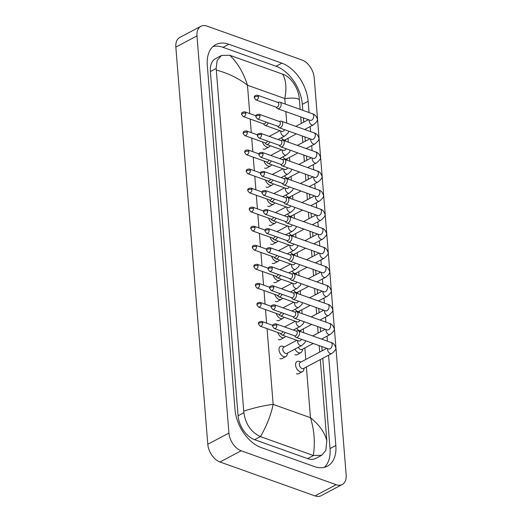 <?xml version="1.0" encoding="UTF-8"?>
<svg xmlns="http://www.w3.org/2000/svg" width="522" height="522" viewBox="0 0 522 522"><rect width="100%" height="100%" fill="white"/><g stroke="black" fill="none" stroke-linecap="round" stroke-linejoin="round"><path stroke-width="0.78" d="M296.47 373.765A5.768 3.621 62.1 0 0 298.76 373.7A5.768 3.621 62.1 0 0 299.171 373.419M275.329 301.448A5.768 3.621 62.1 0 0 277.619 301.383A5.768 3.621 62.1 0 0 278.024 301.103M276.862 320.501A5.768 3.621 62.1 0 0 279.153 320.436A5.768 3.621 62.1 0 0 279.557 320.156M279.929 358.607A5.768 3.621 62.1 0 0 282.213 358.542A5.768 3.621 62.1 0 0 282.624 358.262M294.943 354.712A5.768 3.621 62.1 0 0 297.227 354.647A5.768 3.621 62.1 0 0 297.638 354.366M278.396 339.554A5.768 3.621 62.1 0 0 280.686 339.489A5.768 3.621 62.1 0 0 281.09 339.209M263.068 149.018A5.768 3.621 62.1 0 0 265.352 148.953A5.768 3.621 62.1 0 0 265.763 148.672M264.602 168.071A5.768 3.621 62.1 0 0 266.886 168.006A5.768 3.621 62.1 0 0 267.297 167.725M266.129 187.124A5.768 3.621 62.1 0 0 268.419 187.059A5.768 3.621 62.1 0 0 268.83 186.778M267.662 206.177A5.768 3.621 62.1 0 0 269.952 206.112A5.768 3.621 62.1 0 0 270.363 205.831M269.195 225.23A5.768 3.621 62.1 0 0 271.486 225.165A5.768 3.621 62.1 0 0 271.897 224.891M270.729 244.283A5.768 3.621 62.1 0 0 273.019 244.218A5.768 3.621 62.1 0 0 273.43 243.944M273.796 282.389A5.768 3.621 62.1 0 0 276.086 282.324A5.768 3.621 62.1 0 0 276.49 282.05M272.262 263.336A5.768 3.621 62.1 0 0 274.552 263.271A5.768 3.621 62.1 0 0 274.963 262.997M301.984 59.997A15.379 9.657 -117.9 0 1 314.205 77.719L346.158 474.889A15.379 9.657 -117.9 0 1 342.256 484.514A15.379 9.657 -117.9 0 1 336.155 484.684L241.157 450.786A15.379 9.657 -117.9 0 1 228.936 433.064L196.983 35.894A15.379 9.657 -117.9 0 1 200.892 26.276A15.379 9.657 -117.9 0 1 206.986 26.1L301.984 59.997M342.256 484.514L321.108 495.724A15.379 9.657 -117.9 0 1 315.014 495.9L220.016 462.003A15.379 9.657 -117.9 0 1 207.795 444.281L175.842 47.111A15.379 9.657 -117.9 0 1 179.744 37.486L200.892 26.276M309.05 112.556L308.137 101.281A33.056 20.763 62.1 0 0 281.873 63.175L228.819 44.246A33.056 20.763 62.1 0 0 215.703 44.618A33.056 20.763 62.1 0 0 207.306 65.302L235.004 409.509A33.056 20.763 62.1 0 0 261.268 447.608L314.322 466.537A33.056 20.763 62.1 0 0 327.438 466.166A33.056 20.763 62.1 0 0 335.835 445.488L328.573 355.214M327.444 341.205L327.04 336.161M325.911 322.152L325.506 317.108M324.377 303.099L323.973 298.049M322.844 284.046L322.439 278.996M321.311 264.987L320.906 259.943M319.777 245.934L319.373 240.89M318.244 226.881L317.839 221.837M316.71 207.828L316.306 202.784M315.177 188.775L314.773 183.731M313.644 169.722L313.239 164.678M312.11 150.669L311.706 145.625M310.583 131.616L310.172 126.565M302.806 110.331L302.323 104.361A33.056 20.763 62.1 0 0 276.06 66.261L223.005 47.332A33.056 20.763 62.1 0 0 212.996 46.53M324.332 467.34A33.056 20.763 62.1 0 0 330.021 448.568L322.759 358.301M322.152 350.784L321.813 346.543M320.619 331.731L320.28 327.49M319.086 312.678L318.746 308.437M317.552 293.625L317.213 289.377M316.019 274.572L315.68 270.324M314.485 255.519L314.146 251.271M312.952 236.466L312.613 232.218M311.419 217.406L311.079 213.165M309.885 198.353L309.546 194.112M308.352 179.3L308.013 175.059M306.825 160.247L306.479 156.006M305.292 141.194L304.946 136.947M303.758 122.141L303.412 117.894M243.761 411.082C255.193 407.538 264.987 405.307 273.15 404.387C271.075 414.625 266.853 425.378 260.491 436.64L260.387 436.601C251.154 432.288 245.647 424.321 243.865 412.693L216.167 68.486L217.145 60.48L221.478 55.482L215.658 58.568A20.756 13.037 62.1 0 0 210.386 71.553L238.078 415.76A20.756 13.037 62.1 0 0 254.573 439.687L307.628 458.616A20.756 13.037 62.1 0 0 315.856 458.381L321.683 455.295L313.337 455.497C315.236 442.643 314.283 430.043 310.473 417.704C319.157 424.634 324.606 432.307 326.818 440.718L320.293 359.606M221.478 55.482L229.7 55.254L282.754 74.183C290.878 76.734 298.421 88.329 299.223 98.123L299.38 99.702C297.71 98.071 292.849 97.686 284.797 98.547C286.787 88.349 286.076 80.218 282.65 74.144M319.686 352.096L319.164 345.597M318.152 333.043L317.63 326.544M316.619 313.99L316.097 307.491M315.086 294.93L314.564 288.438M313.552 275.877L313.03 269.385M312.019 256.824L311.497 250.325M310.486 237.771L309.964 231.272M308.952 218.718L308.43 212.219M307.419 199.665L306.897 193.166M305.892 180.612L305.363 174.113M304.359 161.559L303.83 155.06M302.825 142.499L302.303 136.007M301.292 123.446L300.77 116.954M300.157 109.385L299.38 99.702M326.818 440.718L325.832 450.395L321.683 455.295M260.491 436.64L313.337 455.497M229.804 55.286C237.693 62.953 243.578 72.93 247.467 85.23C238.684 78.352 228.303 73.302 216.323 70.072M329.023 349.055L328.632 348.977A3.458 2.218 -70.4 0 0 331.118 347.88A3.458 2.218 -70.4 0 0 332.175 344.455A3.458 2.218 -70.4 0 0 332.155 344.266A3.458 2.218 -70.4 0 0 330.961 342.458C333.134 342.961 334.674 344.566 335.581 347.28C336.566 348.592 335.268 350.686 331.685 353.557L303.465 368.532A3.458 2.173 -117.9 0 1 302.088 368.571A3.458 2.173 -117.9 0 1 299.53 365.544A3.458 2.173 -117.9 0 1 300.222 362.418L326.798 348.324M304.111 368.193L303.817 369.628A5.768 3.621 -117.9 0 1 302.427 371.69A5.768 3.621 -117.9 0 1 300.143 371.755A5.768 3.621 -117.9 0 1 295.87 366.705A5.768 3.621 -117.9 0 1 297.025 361.505A5.768 3.621 -117.9 0 1 299.315 361.439A5.768 3.621 -117.9 0 1 299.511 361.518A5.768 3.621 -117.9 0 1 299.706 361.602M294.408 335.744L295.367 336.879A3.458 2.218 -70.4 0 0 296.026 337.342A3.458 2.218 -70.4 0 0 297.436 337.179A3.458 2.218 -70.4 0 0 299.563 332.821A3.458 2.218 -70.4 0 0 298.349 330.824A3.458 2.218 -70.4 0 0 297.547 330.765L296.085 331.039M276.849 325.297A2.499 1.605 -70.4 0 1 276.086 327.777A2.499 1.605 -70.4 0 1 274.291 328.566L294.682 335.842A2.499 1.605 -70.4 0 0 295.7 335.724A2.499 1.605 -70.4 0 0 297.24 332.573A2.499 1.605 -70.4 0 0 296.359 331.131L275.968 323.855C271.603 324.084 272.999 325.976 272.641 326.413A2.499 1.103 175.4 0 1 273.326 325.565A2.499 1.103 -4.6 0 1 276.849 325.297A2.499 1.605 -70.4 0 0 275.968 323.855M305.611 340.762L304.9 342.693L301.716 345.525L286.917 353.374A3.458 2.173 -117.9 0 1 285.547 353.414A3.458 2.173 -117.9 0 1 282.983 350.386A3.458 2.173 -117.9 0 1 283.674 347.261L296.829 340.285M280.216 333.336L281.175 334.471A3.458 2.218 -70.4 0 0 281.834 334.935A3.458 2.218 -70.4 0 0 283.244 334.772A3.458 2.218 -70.4 0 0 285.084 332.416M287.563 353.035L287.27 354.471A5.768 3.621 -117.9 0 1 285.886 356.533A5.768 3.621 -117.9 0 1 283.596 356.598A5.768 3.621 -117.9 0 1 279.329 351.554A5.768 3.621 -117.9 0 1 280.484 346.347A5.768 3.621 -117.9 0 1 282.767 346.282A5.768 3.621 -117.9 0 1 282.97 346.36A5.768 3.621 -117.9 0 1 283.159 346.445M260.1 326.159L258.449 324.005A2.499 1.103 175.4 0 1 259.134 323.164A2.499 1.103 -4.6 0 1 262.657 322.896A2.499 1.605 -70.4 0 1 261.894 325.369A2.499 1.605 -70.4 0 1 260.1 326.159L280.49 333.434A2.499 1.605 -70.4 0 0 281.508 333.317A2.499 1.605 -70.4 0 0 282.839 331.614M313.233 343.483L301.931 349.479A3.458 2.173 -117.9 0 1 300.555 349.518A3.458 2.173 -117.9 0 1 298.33 347.326M302.577 349.133L302.284 350.575A5.768 3.621 -117.9 0 1 300.894 352.637A5.768 3.621 -117.9 0 1 298.61 352.702A5.768 3.621 -117.9 0 1 294.937 349.127M292.875 316.691L293.834 317.82A3.458 2.218 -70.4 0 0 294.493 318.283A3.458 2.218 -70.4 0 0 295.902 318.12A3.458 2.218 -70.4 0 0 298.029 313.768A3.458 2.218 -70.4 0 0 296.816 311.771A3.458 2.218 -70.4 0 0 296.013 311.712L294.552 311.98M275.316 306.244A2.499 1.605 -70.4 0 1 274.552 308.724A2.499 1.605 -70.4 0 1 272.758 309.513L293.149 316.789A2.499 1.605 -70.4 0 0 294.167 316.671A2.499 1.605 -70.4 0 0 295.706 313.52A2.499 1.605 -70.4 0 0 294.826 312.078L274.435 304.802C270.07 305.031 271.466 306.923 271.107 307.36A2.499 1.103 175.4 0 1 271.792 306.512A2.499 1.103 -4.6 0 1 275.316 306.244A2.499 1.605 -70.4 0 0 274.435 304.802M311.699 324.43L300.398 330.426A3.458 2.173 -117.9 0 1 299.028 330.465A3.458 2.173 -117.9 0 1 296.796 328.266M301.044 330.08L300.75 331.516A5.768 3.621 -117.9 0 1 300.718 331.666M291.341 297.638L292.3 298.767A3.458 2.218 -70.4 0 0 292.959 299.23A3.458 2.218 -70.4 0 0 294.369 299.067A3.458 2.218 -70.4 0 0 296.496 294.715A3.458 2.218 -70.4 0 0 295.282 292.718A3.458 2.218 -70.4 0 0 294.48 292.659L293.025 292.927M273.782 287.191A2.499 1.605 -70.4 0 1 273.019 289.664A2.499 1.605 -70.4 0 1 271.225 290.46L291.615 297.729A2.499 1.605 -70.4 0 0 292.633 297.612A2.499 1.605 -70.4 0 0 294.173 294.467A2.499 1.605 -70.4 0 0 293.292 293.025L272.902 285.749C268.536 285.978 269.933 287.87 269.574 288.307A2.499 1.103 175.4 0 1 270.259 287.459A2.499 1.103 -4.6 0 1 273.782 287.191A2.499 1.605 -70.4 0 0 272.902 285.749M293.41 330.08A5.768 3.621 -117.9 0 1 293.403 330.067L300.183 326.472A3.458 2.173 -117.9 0 1 298.812 326.511A3.458 2.173 -117.9 0 1 296.085 322.72A3.458 2.173 -117.9 0 1 296.124 321.526M310.172 305.377L298.865 311.373A3.458 2.173 -117.9 0 1 297.494 311.412A3.458 2.173 -117.9 0 1 295.263 309.213M299.511 311.027L299.217 312.463A5.768 3.621 -117.9 0 1 299.184 312.613M289.808 278.585L290.767 279.714A3.458 2.218 -70.4 0 0 291.426 280.177A3.458 2.218 -70.4 0 0 292.835 280.014A3.458 2.218 -70.4 0 0 294.963 275.655A3.458 2.218 -70.4 0 0 293.749 273.658A3.458 2.218 -70.4 0 0 292.946 273.606L291.491 273.874M272.249 268.138A2.499 1.605 -70.4 0 1 271.486 270.611A2.499 1.605 -70.4 0 1 269.691 271.401L290.082 278.676A2.499 1.605 -70.4 0 0 291.1 278.559A2.499 1.605 -70.4 0 0 292.64 275.414A2.499 1.605 -70.4 0 0 291.759 273.972L271.375 266.696C267.003 266.918 268.399 268.817 268.04 269.248A2.499 1.103 175.4 0 1 268.726 268.406A2.499 1.103 -4.6 0 1 272.249 268.138A2.499 1.605 -70.4 0 0 271.375 266.696M291.876 311.027A5.768 3.621 -117.9 0 1 291.87 311.014L298.649 307.419A3.458 2.173 -117.9 0 1 297.279 307.458A3.458 2.173 -117.9 0 1 294.552 303.667A3.458 2.173 -117.9 0 1 294.597 302.473M308.639 286.317L297.331 292.32A3.458 2.173 -117.9 0 1 295.961 292.359A3.458 2.173 -117.9 0 1 293.729 290.16M297.977 291.974L297.684 293.41A5.768 3.621 -117.9 0 1 297.651 293.56M288.274 259.525L289.234 260.661A3.458 2.218 -70.4 0 0 289.893 261.124A3.458 2.218 -70.4 0 0 291.302 260.961A3.458 2.218 -70.4 0 0 293.429 256.602A3.458 2.218 -70.4 0 0 292.216 254.605A3.458 2.218 -70.4 0 0 291.413 254.553L289.958 254.821M270.716 249.085A2.499 1.605 -70.4 0 1 269.952 251.558A2.499 1.605 -70.4 0 1 268.158 252.348L288.549 259.623A2.499 1.605 -70.4 0 0 289.566 259.506A2.499 1.605 -70.4 0 0 291.106 256.361A2.499 1.605 -70.4 0 0 290.225 254.919L269.841 247.643C265.47 247.865 266.866 249.764 266.507 250.195A2.499 1.103 175.4 0 1 267.192 249.353A2.499 1.103 -4.6 0 1 270.716 249.085A2.499 1.605 -70.4 0 0 269.841 247.643M290.343 291.974A5.768 3.621 -117.9 0 1 290.336 291.961L297.122 288.366A3.458 2.173 -117.9 0 1 295.746 288.405A3.458 2.173 -117.9 0 1 293.018 284.614A3.458 2.173 -117.9 0 1 293.064 283.42M278.683 314.283L279.642 315.418A3.458 2.218 -70.4 0 0 280.301 315.882A3.458 2.218 -70.4 0 0 281.71 315.719A3.458 2.218 -70.4 0 0 283.55 313.363M285.475 336.233A5.768 3.621 -117.9 0 1 284.353 337.48A5.768 3.621 -117.9 0 1 282.063 337.545A5.768 3.621 -117.9 0 1 277.789 332.468M258.566 307.106L256.915 304.952A2.499 1.103 175.4 0 1 257.6 304.111A2.499 1.103 -4.6 0 1 261.124 303.843A2.499 1.605 -70.4 0 1 260.361 306.316A2.499 1.605 -70.4 0 1 258.566 307.106L278.957 314.381A2.499 1.605 -70.4 0 0 279.975 314.264A2.499 1.605 -70.4 0 0 281.306 312.561M277.149 295.23L278.109 296.365A3.458 2.218 -70.4 0 0 278.768 296.829A3.458 2.218 -70.4 0 0 280.177 296.666A3.458 2.218 -70.4 0 0 282.017 294.31M283.942 317.18A5.768 3.621 -117.9 0 1 282.82 318.427A5.768 3.621 -117.9 0 1 280.529 318.492A5.768 3.621 -117.9 0 1 276.255 313.415M257.033 288.053L255.382 285.899A2.499 1.103 175.4 0 1 256.067 285.051A2.499 1.103 -4.6 0 1 259.591 284.79A2.499 1.605 -70.4 0 1 258.827 287.263A2.499 1.605 -70.4 0 1 257.033 288.053L277.423 295.328A2.499 1.605 -70.4 0 0 278.441 295.211A2.499 1.605 -70.4 0 0 279.772 293.508M275.616 276.177L276.575 277.312A3.458 2.218 -70.4 0 0 277.234 277.776A3.458 2.218 -70.4 0 0 278.644 277.613A3.458 2.218 -70.4 0 0 280.484 275.257M282.409 298.127A5.768 3.621 -117.9 0 1 281.286 299.374A5.768 3.621 -117.9 0 1 279.002 299.439A5.768 3.621 -117.9 0 1 274.722 294.362M255.499 269L253.849 266.846A2.499 1.103 175.4 0 1 254.534 265.998A2.499 1.103 -4.6 0 1 258.057 265.731A2.499 1.605 -70.4 0 1 257.294 268.21A2.499 1.605 -70.4 0 1 255.499 269L275.89 276.275A2.499 1.605 -70.4 0 0 276.908 276.158A2.499 1.605 -70.4 0 0 278.239 274.455M307.106 267.264L295.798 273.26A3.458 2.173 -117.9 0 1 294.428 273.3A3.458 2.173 -117.9 0 1 292.196 271.107M296.444 272.921L296.15 274.357A5.768 3.621 -117.9 0 1 296.118 274.507M286.741 240.472L287.7 241.608A3.458 2.218 -70.4 0 0 288.359 242.071A3.458 2.218 -70.4 0 0 289.769 241.908A3.458 2.218 -70.4 0 0 291.902 237.549A3.458 2.218 -70.4 0 0 290.682 235.552A3.458 2.218 -70.4 0 0 289.88 235.5L288.425 235.768M269.182 230.032A2.499 1.605 -70.4 0 1 268.419 232.505A2.499 1.605 -70.4 0 1 266.625 233.295L287.015 240.57A2.499 1.605 -70.4 0 0 288.033 240.453A2.499 1.605 -70.4 0 0 289.573 237.308A2.499 1.605 -70.4 0 0 288.692 235.866L268.308 228.59C263.936 228.812 265.333 230.711 264.974 231.142A2.499 1.103 175.4 0 1 265.659 230.3A2.499 1.103 -4.6 0 1 269.182 230.032A2.499 1.605 -70.4 0 0 268.308 228.59M288.81 272.921A5.768 3.621 -117.9 0 1 288.803 272.908L295.589 269.313A3.458 2.173 -117.9 0 1 294.212 269.352A3.458 2.173 -117.9 0 1 291.485 265.554A3.458 2.173 -117.9 0 1 291.53 264.367M305.572 248.211L294.264 254.207A3.458 2.173 -117.9 0 1 292.894 254.247A3.458 2.173 -117.9 0 1 290.663 252.054M294.91 253.868L294.617 255.304A5.768 3.621 -117.9 0 1 294.584 255.454M285.208 221.419L286.167 222.555A3.458 2.218 -70.4 0 0 286.826 223.018A3.458 2.218 -70.4 0 0 288.235 222.855A3.458 2.218 -70.4 0 0 290.369 218.496A3.458 2.218 -70.4 0 0 289.149 216.499A3.458 2.218 -70.4 0 0 288.353 216.447L286.891 216.715M267.649 210.979A2.499 1.605 -70.4 0 1 266.886 213.452A2.499 1.605 -70.4 0 1 265.091 214.242L285.482 221.517A2.499 1.605 -70.4 0 0 286.5 221.4A2.499 1.605 -70.4 0 0 288.04 218.255A2.499 1.605 -70.4 0 0 287.159 216.813L266.775 209.537C262.403 209.759 263.799 211.658 263.44 212.089A2.499 1.103 175.4 0 1 264.125 211.247A2.499 1.103 -4.6 0 1 267.649 210.979A2.499 1.605 -70.4 0 0 266.775 209.537M287.276 253.862A5.768 3.621 -117.9 0 1 287.27 253.855L294.056 250.253A3.458 2.173 -117.9 0 1 292.679 250.292A3.458 2.173 -117.9 0 1 289.951 246.501A3.458 2.173 -117.9 0 1 289.997 245.314M304.039 229.158L292.731 235.154A3.458 2.173 -117.9 0 1 291.361 235.194A3.458 2.173 -117.9 0 1 289.129 233.001M293.377 234.815L293.083 236.251A5.768 3.621 -117.9 0 1 293.051 236.401M283.674 202.366L284.64 203.502A3.458 2.218 -70.4 0 0 285.293 203.965A3.458 2.218 -70.4 0 0 286.702 203.802A3.458 2.218 -70.4 0 0 288.836 199.443A3.458 2.218 -70.4 0 0 287.615 197.447A3.458 2.218 -70.4 0 0 286.819 197.388L285.358 197.662M266.116 191.926A2.499 1.605 -70.4 0 1 265.352 194.399A2.499 1.605 -70.4 0 1 263.558 195.189L283.948 202.464A2.499 1.605 -70.4 0 0 284.966 202.347A2.499 1.605 -70.4 0 0 286.506 199.202A2.499 1.605 -70.4 0 0 285.625 197.76L265.241 190.484C260.87 190.706 262.266 192.598 261.907 193.036A2.499 1.103 175.4 0 1 262.592 192.187A2.499 1.103 -4.6 0 1 266.116 191.926A2.499 1.605 -70.4 0 0 265.241 190.484M285.743 234.809A5.768 3.621 -117.9 0 1 285.736 234.802L292.522 231.2A3.458 2.173 -117.9 0 1 291.145 231.239A3.458 2.173 -117.9 0 1 288.418 227.448A3.458 2.173 -117.9 0 1 288.464 226.261M274.083 257.124L275.042 258.253A3.458 2.218 -70.4 0 0 275.701 258.716A3.458 2.218 -70.4 0 0 277.11 258.553A3.458 2.218 -70.4 0 0 278.957 256.204M280.875 279.074A5.768 3.621 -117.9 0 1 279.753 280.321A5.768 3.621 -117.9 0 1 277.469 280.386A5.768 3.621 -117.9 0 1 273.189 275.309M253.966 249.947L252.315 247.793A2.499 1.103 175.4 0 1 253 246.945A2.499 1.103 -4.6 0 1 256.524 246.678A2.499 1.605 -70.4 0 1 255.76 249.157A2.499 1.605 -70.4 0 1 253.966 249.947L274.357 257.222A2.499 1.605 -70.4 0 0 275.375 257.105A2.499 1.605 -70.4 0 0 276.706 255.402M272.549 238.071L273.508 239.2A3.458 2.218 -70.4 0 0 274.167 239.663A3.458 2.218 -70.4 0 0 275.577 239.5A3.458 2.218 -70.4 0 0 277.423 237.145M279.342 260.021A5.768 3.621 -117.9 0 1 278.219 261.268A5.768 3.621 -117.9 0 1 275.936 261.333A5.768 3.621 -117.9 0 1 271.655 256.256M252.433 230.894L250.782 228.74A2.499 1.103 175.4 0 1 251.467 227.892A2.499 1.103 -4.6 0 1 254.99 227.625A2.499 1.605 -70.4 0 1 254.227 230.098A2.499 1.605 -70.4 0 1 252.433 230.894L272.823 238.162A2.499 1.605 -70.4 0 0 273.841 238.045A2.499 1.605 -70.4 0 0 275.172 236.349M271.016 219.018L271.975 220.147A3.458 2.218 -70.4 0 0 272.634 220.61A3.458 2.218 -70.4 0 0 274.043 220.447A3.458 2.218 -70.4 0 0 275.89 218.092M277.808 240.968A5.768 3.621 -117.9 0 1 276.686 242.215A5.768 3.621 -117.9 0 1 274.402 242.28A5.768 3.621 -117.9 0 1 270.122 237.203M250.899 211.834L249.248 209.681A2.499 1.103 175.4 0 1 249.934 208.839A2.499 1.103 -4.6 0 1 253.457 208.572A2.499 1.605 -70.4 0 1 252.694 211.045A2.499 1.605 -70.4 0 1 250.899 211.834L271.29 219.109A2.499 1.605 -70.4 0 0 272.308 218.992A2.499 1.605 -70.4 0 0 273.639 217.289M302.506 210.105L291.198 216.101A3.458 2.173 -117.9 0 1 289.827 216.141A3.458 2.173 -117.9 0 1 287.596 213.948M291.844 215.762L291.55 217.198A5.768 3.621 -117.9 0 1 291.517 217.341M282.141 183.313L283.107 184.449A3.458 2.218 -70.4 0 0 283.759 184.912A3.458 2.218 -70.4 0 0 285.169 184.749A3.458 2.218 -70.4 0 0 287.302 180.39A3.458 2.218 -70.4 0 0 286.082 178.393A3.458 2.218 -70.4 0 0 285.286 178.335L283.824 178.609M264.582 172.867A2.499 1.605 -70.4 0 1 263.819 175.346A2.499 1.605 -70.4 0 1 262.024 176.136L282.415 183.411A2.499 1.605 -70.4 0 0 283.433 183.294A2.499 1.605 -70.4 0 0 284.973 180.142A2.499 1.605 -70.4 0 0 284.092 178.7L263.708 171.425C259.336 171.653 260.732 173.545 260.374 173.983A2.499 1.103 175.4 0 1 261.059 173.134A2.499 1.103 -4.6 0 1 264.582 172.867A2.499 1.605 -70.4 0 0 263.708 171.425M284.209 215.756A5.768 3.621 -117.9 0 1 284.203 215.749L290.989 212.147A3.458 2.173 -117.9 0 1 289.612 212.186A3.458 2.173 -117.9 0 1 286.885 208.395A3.458 2.173 -117.9 0 1 286.93 207.208M300.972 191.052L289.664 197.048A3.458 2.173 -117.9 0 1 288.294 197.088A3.458 2.173 -117.9 0 1 286.063 194.895M290.31 196.703L290.017 198.145A5.768 3.621 -117.9 0 1 289.984 198.288M280.614 164.26L281.573 165.389A3.458 2.218 -70.4 0 0 282.226 165.852A3.458 2.218 -70.4 0 0 283.635 165.689A3.458 2.218 -70.4 0 0 285.769 161.337A3.458 2.218 -70.4 0 0 284.549 159.34A3.458 2.218 -70.4 0 0 283.753 159.282L282.291 159.549M263.049 153.814A2.499 1.605 -70.4 0 1 262.285 156.293A2.499 1.605 -70.4 0 1 260.491 157.083L280.882 164.358A2.499 1.605 -70.4 0 0 281.9 164.241A2.499 1.605 -70.4 0 0 283.439 161.089A2.499 1.605 -70.4 0 0 282.559 159.647L262.175 152.372C257.803 152.6 259.199 154.492 258.84 154.93A2.499 1.103 175.4 0 1 259.525 154.081A2.499 1.103 -4.6 0 1 263.049 153.814A2.499 1.605 -70.4 0 0 262.175 152.372M282.676 196.703A5.768 3.621 -117.9 0 1 282.67 196.696L289.456 193.094A3.458 2.173 -117.9 0 1 288.079 193.133A3.458 2.173 -117.9 0 1 285.351 189.342A3.458 2.173 -117.9 0 1 285.397 188.155M299.439 171.999L288.131 177.995A3.458 2.173 -117.9 0 1 286.761 178.035A3.458 2.173 -117.9 0 1 284.529 175.836M288.777 177.65L288.483 179.085A5.768 3.621 -117.9 0 1 288.451 179.235M279.081 145.207L280.04 146.336A3.458 2.218 -70.4 0 0 280.692 146.799A3.458 2.218 -70.4 0 0 282.102 146.636A3.458 2.218 -70.4 0 0 284.236 142.284A3.458 2.218 -70.4 0 0 283.015 140.287A3.458 2.218 -70.4 0 0 282.219 140.229L280.758 140.496M261.515 134.761A2.499 1.605 -70.4 0 1 260.752 137.234A2.499 1.605 -70.4 0 1 258.958 138.03L279.348 145.299A2.499 1.605 -70.4 0 0 280.366 145.181A2.499 1.605 -70.4 0 0 281.906 142.036A2.499 1.605 -70.4 0 0 281.032 140.594L260.641 133.319C256.269 133.547 257.666 135.439 257.307 135.877A2.499 1.103 175.4 0 1 257.992 135.028A2.499 1.103 -4.6 0 1 261.515 134.761A2.499 1.605 -70.4 0 0 260.641 133.319M281.143 177.65A5.768 3.621 -117.9 0 1 281.136 177.637L287.922 174.041A3.458 2.173 -117.9 0 1 286.552 174.08A3.458 2.173 -117.9 0 1 283.818 170.289A3.458 2.173 -117.9 0 1 283.864 169.095M297.905 152.946L286.598 158.942A3.458 2.173 -117.9 0 1 285.227 158.982A3.458 2.173 -117.9 0 1 282.996 156.783M287.244 158.597L286.95 160.032A5.768 3.621 -117.9 0 1 286.917 160.182M277.547 126.154L278.507 127.283A3.458 2.218 -70.4 0 0 279.159 127.746A3.458 2.218 -70.4 0 0 280.575 127.583A3.458 2.218 -70.4 0 0 282.702 123.225A3.458 2.218 -70.4 0 0 281.488 121.228A3.458 2.218 -70.4 0 0 280.686 121.176L279.224 121.443M259.989 115.708A2.499 1.605 -70.4 0 1 259.219 118.181A2.499 1.605 -70.4 0 1 257.431 118.97L277.815 126.246A2.499 1.605 -70.4 0 0 278.833 126.128A2.499 1.605 -70.4 0 0 280.373 122.983A2.499 1.605 -70.4 0 0 279.498 121.541L259.108 114.266C254.736 114.494 256.132 116.386 255.78 116.817A2.499 1.103 175.4 0 1 256.465 115.975A2.499 1.103 -4.6 0 1 259.989 115.708A2.499 1.605 -70.4 0 0 259.108 114.266M279.609 158.597A5.768 3.621 -117.9 0 1 279.603 158.584L286.389 154.988A3.458 2.173 -117.9 0 1 285.019 155.027A3.458 2.173 -117.9 0 1 282.285 151.236A3.458 2.173 -117.9 0 1 282.33 150.042M296.372 133.886L285.064 139.889A3.458 2.173 -117.9 0 1 283.694 139.929A3.458 2.173 -117.9 0 1 281.462 137.73M285.71 139.544L285.417 140.979A5.768 3.621 -117.9 0 1 285.384 141.129M276.014 107.095L276.973 108.23A3.458 2.218 -70.4 0 0 277.626 108.693A3.458 2.218 -70.4 0 0 279.042 108.53A3.458 2.218 -70.4 0 0 281.169 104.172A3.458 2.218 -70.4 0 0 279.955 102.175A3.458 2.218 -70.4 0 0 279.153 102.123L277.691 102.39M258.455 96.655A2.499 1.605 -70.4 0 1 257.685 99.128A2.499 1.605 -70.4 0 1 255.897 99.917L276.282 107.193A2.499 1.605 -70.4 0 0 277.306 107.075A2.499 1.605 -70.4 0 0 278.839 103.93A2.499 1.605 -70.4 0 0 277.965 102.488L257.574 95.213C253.203 95.435 254.599 97.333 254.247 97.764A2.499 1.103 175.4 0 1 254.932 96.922A2.499 1.103 -4.6 0 1 258.455 96.655A2.499 1.605 -70.4 0 0 257.574 95.213M278.076 139.544A5.768 3.621 -117.9 0 1 278.069 139.531L284.855 135.935A3.458 2.173 -117.9 0 1 283.485 135.974A3.458 2.173 -117.9 0 1 280.751 132.183A3.458 2.173 -117.9 0 1 280.797 130.989M269.482 199.959L270.448 201.094A3.458 2.218 -70.4 0 0 271.101 201.557A3.458 2.218 -70.4 0 0 272.51 201.394A3.458 2.218 -70.4 0 0 274.357 199.039M276.275 221.909A5.768 3.621 -117.9 0 1 275.153 223.155A5.768 3.621 -117.9 0 1 272.869 223.22A5.768 3.621 -117.9 0 1 268.589 218.15M249.366 192.781L247.715 190.628A2.499 1.103 175.4 0 1 248.4 189.786A2.499 1.103 -4.6 0 1 251.924 189.519A2.499 1.605 -70.4 0 1 251.16 191.992A2.499 1.605 -70.4 0 1 249.366 192.781L269.757 200.056A2.499 1.605 -70.4 0 0 270.774 199.939A2.499 1.605 -70.4 0 0 272.106 198.236M267.949 180.906L268.915 182.041A3.458 2.218 -70.4 0 0 269.567 182.504A3.458 2.218 -70.4 0 0 270.977 182.341A3.458 2.218 -70.4 0 0 272.823 179.986M274.742 202.856A5.768 3.621 -117.9 0 1 273.619 204.102A5.768 3.621 -117.9 0 1 271.336 204.167A5.768 3.621 -117.9 0 1 267.055 199.097M247.833 173.728L246.182 171.575A2.499 1.103 175.4 0 1 246.867 170.733A2.499 1.103 -4.6 0 1 250.39 170.466A2.499 1.605 -70.4 0 1 249.627 172.939A2.499 1.605 -70.4 0 1 247.833 173.728L268.223 181.003A2.499 1.605 -70.4 0 0 269.241 180.886A2.499 1.605 -70.4 0 0 270.572 179.183M266.422 161.853L267.381 162.988A3.458 2.218 -70.4 0 0 268.034 163.451A3.458 2.218 -70.4 0 0 269.443 163.288A3.458 2.218 -70.4 0 0 271.29 160.933M273.208 183.803A5.768 3.621 -117.9 0 1 272.086 185.049A5.768 3.621 -117.9 0 1 269.802 185.114A5.768 3.621 -117.9 0 1 265.522 180.038M246.299 154.675L244.648 152.522A2.499 1.103 175.4 0 1 245.333 151.68A2.499 1.103 -4.6 0 1 248.857 151.413A2.499 1.605 -70.4 0 1 248.094 153.886A2.499 1.605 -70.4 0 1 246.299 154.675L266.69 161.95A2.499 1.605 -70.4 0 0 267.708 161.833A2.499 1.605 -70.4 0 0 269.039 160.13M264.889 142.8L265.848 143.935A3.458 2.218 -70.4 0 0 266.501 144.398A3.458 2.218 -70.4 0 0 267.91 144.235A3.458 2.218 -70.4 0 0 269.757 141.88M271.675 164.75A5.768 3.621 -117.9 0 1 270.553 165.996A5.768 3.621 -117.9 0 1 268.269 166.061A5.768 3.621 -117.9 0 1 263.988 160.985M244.766 135.622L243.115 133.469A2.499 1.103 175.4 0 1 243.8 132.627A2.499 1.103 -4.6 0 1 247.324 132.36A2.499 1.605 -70.4 0 1 246.56 134.833A2.499 1.605 -70.4 0 1 244.766 135.622L265.156 142.897A2.499 1.605 -70.4 0 0 266.174 142.78A2.499 1.605 -70.4 0 0 267.505 141.077M263.356 123.747L264.315 124.882A3.458 2.218 -70.4 0 0 264.967 125.345A3.458 2.218 -70.4 0 0 266.383 125.182A3.458 2.218 -70.4 0 0 268.223 122.827M270.142 145.697A5.768 3.621 -117.9 0 1 269.019 146.943A5.768 3.621 -117.9 0 1 266.735 147.008A5.768 3.621 -117.9 0 1 262.455 141.932M243.239 116.569L241.588 114.416A2.499 1.103 175.4 0 1 242.273 113.568A2.499 1.103 -4.6 0 1 245.797 113.3A2.499 1.605 -70.4 0 1 245.027 115.78A2.499 1.605 -70.4 0 1 243.239 116.569L263.623 123.844A2.499 1.605 -70.4 0 0 264.641 123.727A2.499 1.605 -70.4 0 0 265.979 122.024M267.055 328.638L273.15 404.387L310.473 417.704L306.388 366.979M249.751 113.587L247.467 85.23L284.797 98.547L285.234 104.061M285.847 111.63L286.767 123.114M287.994 138.337L288.301 142.173M289.527 157.39L289.834 161.226M291.061 176.443L291.367 180.279M292.594 195.496L292.901 199.332M294.127 214.549L294.434 218.385M295.661 233.602L295.967 237.438M297.194 252.655L297.501 256.491M298.728 271.708L299.034 275.544M300.261 290.767L300.568 294.604M301.794 309.82L302.101 313.657M303.328 328.873L303.634 332.71M304.855 347.926L305.788 359.469M250.188 119.049L251.284 132.64M251.721 138.102L252.818 151.693M253.255 157.155L254.351 170.746M254.788 176.208L255.884 189.799M256.322 195.267L257.418 208.859M257.855 214.32L258.951 227.912M259.388 233.373L260.485 246.965M260.922 252.426L262.018 266.018M262.455 271.479L263.551 285.071M263.988 290.532L265.085 304.124M265.522 309.585L266.611 323.177M196.983 35.894L175.842 47.111M228.936 433.064L207.795 444.281M241.157 450.786L220.016 462.003M336.155 484.684L315.014 495.9M302.323 104.361L308.137 101.281M276.06 66.261L281.873 63.175M330.021 448.568L335.835 445.488M223.005 47.332L228.819 44.246M254.573 439.687L260.387 436.601M238.078 415.76L243.865 412.693M210.386 71.553L216.167 68.486M307.628 458.616L313.441 455.536M331.685 353.557A3.458 2.173 -117.9 0 1 330.315 353.596A3.458 2.173 -117.9 0 1 327.588 349.805A3.458 2.173 -117.9 0 1 327.627 348.618M301.716 345.525A3.458 2.173 -117.9 0 1 300.346 345.564A3.458 2.173 -117.9 0 1 297.618 341.773A3.458 2.173 -117.9 0 1 297.657 340.585M299.054 341.023L298.662 340.944A3.458 2.218 -70.4 0 0 300.078 340.781A3.458 2.218 -70.4 0 0 301.514 339.3M262.657 322.896A2.499 1.605 -70.4 0 0 261.776 321.454L272.778 325.376M327.49 330.002L327.098 329.924A3.458 2.218 -70.4 0 0 329.584 328.827A3.458 2.218 -70.4 0 0 330.641 325.402A3.458 2.218 -70.4 0 0 330.622 325.213A3.458 2.218 -70.4 0 0 329.428 323.405C331.6 323.908 333.14 325.513 334.047 328.227C335.033 329.539 333.734 331.633 330.152 334.504A3.458 2.173 -117.9 0 1 328.782 334.543A3.458 2.173 -117.9 0 1 326.054 330.752A3.458 2.173 -117.9 0 1 326.093 329.565M325.956 310.949L325.565 310.871A3.458 2.218 -70.4 0 0 328.051 309.774A3.458 2.218 -70.4 0 0 329.108 306.349A3.458 2.218 -70.4 0 0 329.088 306.16A3.458 2.218 -70.4 0 0 327.894 304.352C330.067 304.855 331.607 306.46 332.514 309.174C333.499 310.486 332.201 312.58 328.619 315.451A3.458 2.173 -117.9 0 1 327.248 315.49A3.458 2.173 -117.9 0 1 324.521 311.699A3.458 2.173 -117.9 0 1 324.567 310.512M324.423 291.896L324.031 291.818A3.458 2.218 -70.4 0 0 326.518 290.721A3.458 2.218 -70.4 0 0 327.575 287.296A3.458 2.218 -70.4 0 0 327.555 287.1A3.458 2.218 -70.4 0 0 326.361 285.299C328.534 285.802 330.074 287.407 330.981 290.121C331.966 291.433 330.667 293.527 327.092 296.398A3.458 2.173 -117.9 0 1 325.715 296.437A3.458 2.173 -117.9 0 1 322.988 292.646A3.458 2.173 -117.9 0 1 323.033 291.459M322.89 272.843L322.505 272.758A3.458 2.218 -70.4 0 0 324.984 271.668A3.458 2.218 -70.4 0 0 326.041 268.243A3.458 2.218 -70.4 0 0 326.022 268.047A3.458 2.218 -70.4 0 0 324.828 266.246C327 266.749 328.54 268.354 329.454 271.068C330.433 272.38 329.134 274.474 325.558 277.345A3.458 2.173 -117.9 0 1 324.182 277.384A3.458 2.173 -117.9 0 1 321.454 273.593A3.458 2.173 -117.9 0 1 321.5 272.406M297.52 321.97L297.129 321.885A3.458 2.218 -70.4 0 0 298.545 321.722A3.458 2.218 -70.4 0 0 299.98 320.247M261.124 303.843A2.499 1.605 -70.4 0 0 260.243 302.401L271.244 306.323M295.987 302.917L295.596 302.832A3.458 2.218 -70.4 0 0 297.011 302.669A3.458 2.218 -70.4 0 0 298.447 301.194M259.591 284.79A2.499 1.605 -70.4 0 0 258.71 283.348L269.711 287.27M294.454 283.857L294.062 283.779A3.458 2.218 -70.4 0 0 295.478 283.616A3.458 2.218 -70.4 0 0 296.914 282.141M258.057 265.731A2.499 1.605 -70.4 0 0 257.183 264.289L268.178 268.217M321.356 253.79L320.971 253.705A3.458 2.218 -70.4 0 0 323.451 252.615A3.458 2.218 -70.4 0 0 324.508 249.19A3.458 2.218 -70.4 0 0 324.488 248.994A3.458 2.218 -70.4 0 0 323.294 247.193C325.467 247.689 327.007 249.301 327.92 252.015C328.899 253.327 327.601 255.415 324.025 258.292A3.458 2.173 -117.9 0 1 322.648 258.331A3.458 2.173 -117.9 0 1 319.921 254.54A3.458 2.173 -117.9 0 1 319.966 253.346M319.823 234.737L319.438 234.652A3.458 2.218 -70.4 0 0 321.917 233.562A3.458 2.218 -70.4 0 0 322.974 230.13A3.458 2.218 -70.4 0 0 322.955 229.941A3.458 2.218 -70.4 0 0 321.761 228.134C323.934 228.636 325.474 230.248 326.387 232.962C327.366 234.274 326.067 236.362 322.492 239.239A3.458 2.173 -117.9 0 1 321.115 239.278A3.458 2.173 -117.9 0 1 318.387 235.487A3.458 2.173 -117.9 0 1 318.433 234.293M318.289 215.677L317.905 215.599A3.458 2.218 -70.4 0 0 320.384 214.503A3.458 2.218 -70.4 0 0 321.441 211.077A3.458 2.218 -70.4 0 0 321.421 210.888A3.458 2.218 -70.4 0 0 320.227 209.081C322.4 209.583 323.94 211.195 324.854 213.909C325.832 215.214 324.534 217.309 320.958 220.186A3.458 2.173 -117.9 0 1 319.581 220.225A3.458 2.173 -117.9 0 1 316.854 216.434A3.458 2.173 -117.9 0 1 316.9 215.24M292.92 264.804L292.535 264.726A3.458 2.218 -70.4 0 0 293.945 264.563A3.458 2.218 -70.4 0 0 295.38 263.081M256.524 246.678A2.499 1.605 -70.4 0 0 255.649 245.236L266.644 249.164M291.387 245.751L291.002 245.673A3.458 2.218 -70.4 0 0 292.411 245.51A3.458 2.218 -70.4 0 0 293.847 244.028M254.99 227.625A2.499 1.605 -70.4 0 0 254.116 226.183L265.111 230.111M289.854 226.698L289.469 226.62A3.458 2.218 -70.4 0 0 290.878 226.457A3.458 2.218 -70.4 0 0 292.313 224.975M253.457 208.572A2.499 1.605 -70.4 0 0 252.583 207.13L263.577 211.051M316.763 196.624L316.371 196.546A3.458 2.218 -70.4 0 0 318.851 195.45A3.458 2.218 -70.4 0 0 319.908 192.024A3.458 2.218 -70.4 0 0 319.888 191.835A3.458 2.218 -70.4 0 0 318.694 190.028C320.867 190.53 322.413 192.135 323.32 194.85C324.299 196.161 323.001 198.256 319.425 201.127A3.458 2.173 -117.9 0 1 318.048 201.166A3.458 2.173 -117.9 0 1 315.321 197.375A3.458 2.173 -117.9 0 1 315.366 196.187M315.229 177.571L314.838 177.493A3.458 2.218 -70.4 0 0 317.317 176.397A3.458 2.218 -70.4 0 0 318.381 172.971A3.458 2.218 -70.4 0 0 318.355 172.782A3.458 2.218 -70.4 0 0 317.161 170.975C319.333 171.477 320.88 173.082 321.787 175.797C322.766 177.108 321.467 179.203 317.891 182.074A3.458 2.173 -117.9 0 1 316.521 182.113A3.458 2.173 -117.9 0 1 313.787 178.322A3.458 2.173 -117.9 0 1 313.833 177.134M313.696 158.518L313.304 158.44A3.458 2.218 -70.4 0 0 315.784 157.344A3.458 2.218 -70.4 0 0 316.847 153.918A3.458 2.218 -70.4 0 0 316.821 153.729A3.458 2.218 -70.4 0 0 315.627 151.922C317.8 152.424 319.347 154.029 320.254 156.744C321.232 158.055 319.934 160.15 316.358 163.021A3.458 2.173 -117.9 0 1 314.988 163.06A3.458 2.173 -117.9 0 1 312.254 159.269A3.458 2.173 -117.9 0 1 312.3 158.081M312.163 139.465L311.771 139.387A3.458 2.218 -70.4 0 0 314.251 138.291A3.458 2.218 -70.4 0 0 315.314 134.865A3.458 2.218 -70.4 0 0 315.295 134.669A3.458 2.218 -70.4 0 0 314.094 132.869C316.267 133.371 317.813 134.976 318.72 137.691C319.699 139.002 318.4 141.097 314.825 143.968A3.458 2.173 -117.9 0 1 313.454 144.007A3.458 2.173 -117.9 0 1 310.72 140.216A3.458 2.173 -117.9 0 1 310.766 139.028M310.629 120.412L310.238 120.328A3.458 2.218 -70.4 0 0 312.717 119.238A3.458 2.218 -70.4 0 0 313.781 115.812A3.458 2.218 -70.4 0 0 313.761 115.616A3.458 2.218 -70.4 0 0 312.561 113.816C314.74 114.318 316.28 115.923 317.187 118.638C318.166 119.949 316.867 122.044 313.291 124.915A3.458 2.173 -117.9 0 1 311.921 124.954A3.458 2.173 -117.9 0 1 309.194 121.163A3.458 2.173 -117.9 0 1 309.233 119.975M288.32 207.645L287.935 207.567A3.458 2.218 -70.4 0 0 289.345 207.404A3.458 2.218 -70.4 0 0 290.787 205.922M251.924 189.519A2.499 1.605 -70.4 0 0 251.049 188.077L262.044 191.998M286.793 188.592L286.402 188.514A3.458 2.218 -70.4 0 0 287.811 188.351A3.458 2.218 -70.4 0 0 289.253 186.869M250.39 170.466A2.499 1.605 -70.4 0 0 249.516 169.024L260.511 172.945M285.26 169.539L284.868 169.454A3.458 2.218 -70.4 0 0 286.278 169.291A3.458 2.218 -70.4 0 0 287.72 167.816M248.857 151.413A2.499 1.605 -70.4 0 0 247.983 149.971L258.977 153.892M283.727 150.486L283.335 150.401A3.458 2.218 -70.4 0 0 284.744 150.238A3.458 2.218 -70.4 0 0 286.187 148.763M247.324 132.36A2.499 1.605 -70.4 0 0 246.449 130.918L257.444 134.839M282.193 131.433L281.802 131.348A3.458 2.218 -70.4 0 0 283.211 131.185A3.458 2.218 -70.4 0 0 284.653 129.71M245.797 113.3A2.499 1.605 -70.4 0 0 244.916 111.858L255.91 115.786M274.291 328.566L272.641 326.413M300.868 362.079L299.511 361.518M302.427 371.69L298.303 373.882M330.961 342.458L298.349 330.824M328.632 348.977L296.026 337.342M298.662 340.944L281.834 334.935M284.32 346.921L282.97 346.36M285.886 356.533L281.756 358.725M261.776 321.454C257.411 321.676 258.808 323.575 258.449 324.005M272.758 309.513L271.107 307.36M321.513 339.091L330.152 334.504M300.894 352.637L296.77 354.829M329.428 323.405L296.816 311.771M312.685 335.94L325.265 329.265M327.098 329.924L294.493 318.283M271.225 290.46L269.574 288.307M319.979 320.038L328.619 315.451M327.894 304.352L295.282 292.718M311.158 316.887L323.731 310.212M325.565 310.871L292.959 299.23M269.691 271.401L268.04 269.248M318.446 300.979L327.092 296.398M326.361 285.299L293.749 273.658M309.624 297.834L322.198 291.159M324.031 291.818L291.426 280.177M268.158 252.348L266.507 250.195M316.913 281.926L325.558 277.345M324.828 266.246L292.216 254.605M308.091 278.781L320.665 272.106M322.505 272.758L289.893 261.124M304.078 321.709L303.367 323.64L300.183 326.472M297.129 321.885L280.301 315.882M284.353 337.48L280.223 339.672M284.562 326.922L295.295 321.232M260.243 302.401C255.878 302.623 257.274 304.522 256.915 304.952M302.545 302.656L301.833 304.587L298.649 307.419M295.596 302.832L278.768 296.829M282.82 318.427L278.689 320.619M283.035 307.869L293.762 302.179M258.71 283.348C254.344 283.57 255.741 285.462 255.382 285.899M301.011 283.596L300.3 285.534L297.122 288.366M294.062 283.779L277.234 277.776M281.286 299.374L277.156 301.566M281.502 288.816L292.229 283.126M257.183 264.289C252.811 264.517 254.207 266.409 253.849 266.846M266.625 233.295L264.974 231.142M315.386 262.873L324.025 258.292M323.294 247.193L290.682 235.552M306.558 259.721L319.131 253.053M320.971 253.705L288.359 242.071M265.091 214.242L263.44 212.089M313.852 243.82L322.492 239.239M321.761 228.134L289.149 216.499M305.024 240.668L317.598 234M319.438 234.652L286.826 223.018M263.558 195.189L261.907 193.036M312.319 224.767L320.958 220.186M320.227 209.081L287.615 197.447M303.491 221.615L316.064 214.947M317.905 215.599L285.293 203.965M299.478 264.543L298.767 266.481L295.589 269.313M292.535 264.726L275.701 258.716M279.753 280.321L275.623 282.513M279.968 269.763L290.695 264.073M255.649 245.236C251.278 245.464 252.674 247.356 252.315 247.793M297.945 245.49L297.233 247.421L294.056 250.253M291.002 245.673L274.167 239.663M278.219 261.268L274.089 263.453M278.435 250.71L289.162 245.02M254.116 226.183C249.744 226.411 251.141 228.303 250.782 228.74M296.411 226.437L295.7 228.368L292.522 231.2M289.469 226.62L272.634 220.61M276.686 242.215L272.556 244.4M276.901 231.657L287.629 225.961M252.583 207.13C248.211 207.358 249.607 209.25 249.248 209.681M262.024 176.136L260.374 173.983M310.786 205.714L319.425 201.127M318.694 190.028L286.082 178.393M301.957 202.562L314.531 195.894M316.371 196.546L283.759 184.912M260.491 157.083L258.84 154.93M309.252 186.661L317.891 182.074M317.161 170.975L284.549 159.34M300.424 183.509L313.004 176.834M314.838 177.493L282.226 165.852M258.958 138.03L257.307 135.877M307.719 167.608L316.358 163.021M315.627 151.922L283.015 140.287M298.891 164.456L311.471 157.781M313.304 158.44L280.692 146.799M257.431 118.97L255.78 116.817M306.186 148.548L314.825 143.968M314.094 132.869L281.488 121.228M297.357 145.403L309.938 138.728M311.771 139.387L279.159 127.746M255.897 99.917L254.247 97.764M304.652 129.495L313.291 124.915M312.561 113.816L279.955 102.175M295.824 126.35L308.404 119.675M310.238 120.328L277.626 108.693M294.878 207.384L294.167 209.315L290.989 212.147M287.935 207.567L271.101 201.557M275.153 223.155L271.022 225.347M275.368 212.604L286.095 206.908M251.049 188.077C246.678 188.298 248.074 190.197 247.715 190.628M293.344 188.331L292.633 190.262L289.456 193.094M286.402 188.514L269.567 182.504M273.619 204.102L269.489 206.294M273.835 193.551L284.562 187.855M249.516 169.024C245.144 169.245 246.541 171.144 246.182 171.575M291.811 169.278L291.1 171.209L287.922 174.041M284.868 169.454L268.034 163.451M272.086 185.049L267.962 187.241M272.301 174.492L283.035 168.802M247.983 149.971C243.611 150.192 245.007 152.091 244.648 152.522M290.278 150.225L289.566 152.156L286.389 154.988M283.335 150.401L266.501 144.398M270.553 165.996L266.429 168.188M270.768 155.439L281.502 149.749M246.449 130.918C242.077 131.139 243.474 133.032 243.115 133.469M288.744 131.166L288.033 133.103L284.855 135.935M281.802 131.348L264.967 125.345M269.019 146.943L264.895 149.135M269.235 136.386L279.968 130.696M244.916 111.858C240.544 112.086 241.94 113.979 241.588 114.416"/></g></svg>
